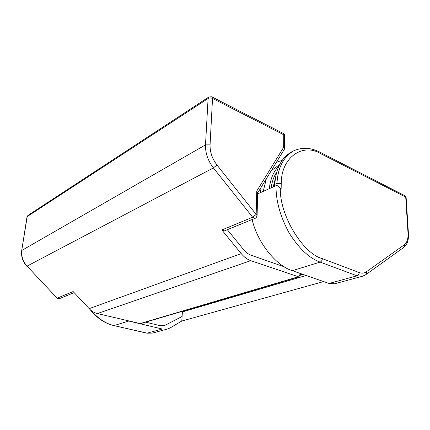 <?xml version="1.0" encoding="UTF-8"?>
<svg xmlns="http://www.w3.org/2000/svg" width="430" height="430" viewBox="0 0 430 430"><rect width="100%" height="100%" fill="white"/><g stroke="black" fill="none" stroke-linecap="round" stroke-linejoin="round"><path stroke-width="0.64" d="M278.092 185.991L281.15 188.727L280.349 188.372C279.392 214.973 302.93 253.727 322.339 258.645L359.19 272.545C361.872 273.512 364.248 273.281 366.312 271.851L404.394 244.708C407.065 242.579 408.274 238.784 408.016 233.318L405.716 197.069L320.877 153.752C303.166 142.599 281.134 156.998 281.247 183.481L281.15 188.727M359.19 272.545C359.098 274.184 358.383 275.275 357.04 275.813L320.14 262.096C309.24 258.21 298.871 248.443 289.03 232.802C280.113 216.188 275.786 200.471 276.049 185.647L277.178 185.593L280.349 188.372M162.303 329.036L167.614 328.982L152.451 333.089L146.947 333.185L162.303 329.036L128.172 320.904M167.614 328.982L170.167 327.902L181.809 321.027L182.422 311.282M145.598 322.167L160.266 325.704L164.362 325.655L182.1 316.475L164.368 325.655L160.266 325.704L145.598 322.167M276.909 185.54L276.99 183.357C277.839 167.614 283.472 156.74 293.883 150.737L291.803 151.758C281.381 157.762 275.738 168.614 274.867 184.314L276.99 183.357L281.247 183.481M274.797 186.212L274.867 184.314M252.098 219.52C257.844 244.063 277.377 266.503 292.325 270.663L329.052 283.461L334.658 283.768L362.624 276.2L357.04 275.813L329.052 283.461M276.049 185.647L257.618 193.908M181.809 321.027L323.634 281.575M284.542 134.042L283.741 134.789L212.533 98.432L210.06 144.856C209.888 151.967 212.189 158.686 216.967 165.007L256.167 214.43L256.731 191.135L257.64 193.038L257.113 215.161M257.64 193.027L284.418 149.151L283.633 147.297L283.741 134.789M255.194 218.252C255.78 218.3 256.414 217.424 257.102 215.629L256.167 214.43L252.657 217.225L255.194 218.252L224.352 230.915L221.858 229.98L241.23 253.614L89.166 308.649L73.148 291.551L57.389 298.071L59.523 298.608C59.173 298.963 58.362 298.802 57.099 298.119L27.052 266.127L213.382 167.91C207.91 160.696 205.282 153.021 205.502 144.888L210.06 144.856M89.166 308.649C91.563 311.169 94.304 312.809 97.384 313.567L140.562 323.656L298.775 276.882L299.877 274.894L299.877 273.297M227.33 229.695L243.805 249.873C245.955 252.469 248.33 254.232 250.926 255.167L284.305 266.837L250.926 255.167C248.33 254.232 245.955 252.469 243.805 249.873L227.33 229.695M241.23 253.614C244.122 257.086 247.304 259.435 250.781 260.661L97.384 313.567M298.775 276.882L250.781 260.661M275.119 181.057L274.05 186.545M275.635 177.257L273.227 186.916M276.807 171.978C273.856 176.483 271.975 181.766 271.174 187.835M279.613 164.556L271.287 170.678M266.347 178.773L263.219 191.398M282.058 160.379L276.963 162.115M261.069 187.421L260.499 192.613M278.86 166.179C273.604 171.317 270.416 178.815 269.304 188.673M320.377 152.424L404.549 195.521L406.151 197.811L408.435 233.641M293.883 150.737C302.317 147.098 310.96 147.565 319.802 152.134L320.877 153.752M408.016 233.318L408.457 233.99C408.72 240.15 407.231 244.568 403.99 247.25M404.394 244.708C404.834 245.89 404.587 246.82 403.646 247.503L365.935 274.566M366.312 271.851C366.801 273.125 366.564 274.109 365.608 274.802L362.624 276.2M292.325 270.663L320.14 262.096C321.479 261.505 322.215 260.354 322.339 258.645M113.762 325.548L147.2 333.164L152.446 333.089M91.251 310.562C98.352 318.834 105.968 323.833 114.106 325.548L128.742 321.043M306.144 275.479L182.39 311.922M57.05 298.071L27.052 266.127C22.892 261.478 21.177 256.237 21.898 250.394L205.502 144.888L208.099 98.502L208.835 97.013L211.651 96.761L212.533 98.432C210.936 97.76 209.464 97.782 208.099 98.502L27.219 216.58L21.704 250.593L27.026 216.801L27.95 215.408L27.026 216.801M256.731 191.135L283.633 147.297M216.967 165.007L213.382 167.91L252.657 217.225L221.858 229.98M21.694 250.69L21.704 250.593C20.968 256.42 22.661 261.628 26.794 266.213L26.762 266.181M297.963 276.85L139.804 323.672M299.877 274.845L302.269 274.13M406.124 197.418L405.227 195.897M146.947 333.185L113.869 325.575C105.006 323.57 97.121 318.27 90.209 309.681M59.523 298.608L74.137 292.61M284.536 134.149L284.423 148.431M212.162 97.024L284.488 134.053M208.835 97.013L27.95 215.408M303.112 274.426L299.839 275.399"/></g></svg>

